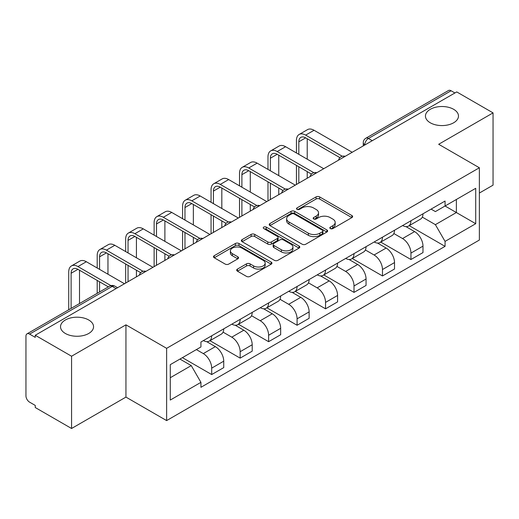 <?xml version="1.0" encoding="UTF-8"?>
<svg xmlns="http://www.w3.org/2000/svg" width="519" height="519" viewBox="0 0 519 519"><rect width="100%" height="100%" fill="white"/><g stroke="black" fill="none" stroke-linecap="round" stroke-linejoin="round"><path stroke-width="0.78" d="M330.344 228.581A1.771 1.025 0 0 0 332.854 228.581L351.882 217.597A2.53 1.46 0 0 0 352.622 216.559A2.53 1.46 0 0 0 351.882 215.528L319.646 196.915A2.53 1.46 0 0 0 316.065 196.915L297.037 207.898A1.771 1.025 0 0 0 296.518 208.625A1.771 1.025 0 0 0 297.037 209.352A1.771 1.025 0 0 0 299.541 209.352L302.006 207.924A8.103 4.677 0 0 1 313.463 207.924L316.155 209.481A8.103 4.677 0 0 1 318.53 212.79A8.103 4.677 0 0 1 316.155 216.099L313.69 217.519A1.771 1.025 0 0 0 313.171 218.239A1.771 1.025 0 0 0 313.69 218.966A1.771 1.025 0 0 0 316.194 218.966L318.66 217.545A8.103 4.677 0 0 1 330.123 217.545L332.809 219.096A8.103 4.677 0 0 1 335.183 222.404A8.103 4.677 0 0 1 332.809 225.713L330.344 227.134A1.771 1.025 0 0 0 329.825 227.86A1.771 1.025 0 0 0 330.344 228.581L330.344 227.134M88.717 319.989A16.517 9.537 0 0 0 70.72 317.92A16.517 9.537 0 0 0 60.522 326.73A16.517 9.537 0 0 0 65.362 333.47A16.517 9.537 0 0 0 83.358 335.54A16.517 9.537 0 0 0 93.556 326.73A16.517 9.537 0 0 0 88.717 319.989M453.638 109.301A16.517 9.537 0 0 0 435.642 107.238A16.517 9.537 0 0 0 425.444 116.042A16.517 9.537 0 0 0 430.283 122.789A16.517 9.537 0 0 0 448.28 124.852A16.517 9.537 0 0 0 458.478 116.042A16.517 9.537 0 0 0 453.638 109.301M237.436 269.089A2.53 1.46 0 0 0 236.696 270.12A2.53 1.46 0 0 0 237.436 271.158L246.486 276.38A2.53 1.46 0 0 0 250.067 276.38L271.197 264.177A2.53 1.46 0 0 0 271.943 263.146A2.53 1.46 0 0 0 271.197 262.108L238.961 243.495A2.53 1.46 0 0 0 235.379 243.495L214.243 255.698A2.53 1.46 0 0 0 213.504 256.73A2.53 1.46 0 0 0 214.243 257.768L225.168 264.074A2.53 1.46 0 0 0 228.756 264.074L237.799 258.851A2.53 1.46 0 0 0 238.539 257.82A2.53 1.46 0 0 0 237.799 256.782L232.382 253.655A6.773 3.912 0 0 1 230.397 250.891A6.773 3.912 0 0 1 234.575 247.278A6.773 3.912 0 0 1 241.964 248.127L263.185 260.376A6.773 3.912 0 0 1 265.17 263.146A6.773 3.912 0 0 1 260.986 266.76A6.773 3.912 0 0 1 253.603 265.91L250.067 263.866A2.53 1.46 0 0 0 246.486 263.866L237.436 269.089L237.436 271.158M166.625 348.327L125.942 324.836L71.564 356.229L35.253 335.261L456.739 91.921L493.05 112.883L438.678 144.276L479.368 167.767L166.625 348.327L166.625 420.591L479.368 240.038L479.368 167.767M302.181 244.222A2.53 1.46 0 0 0 305.762 244.222L326.899 232.019A2.53 1.46 0 0 0 327.638 230.987A2.53 1.46 0 0 0 326.899 229.949L294.662 211.337A2.53 1.46 0 0 0 291.081 211.337L269.945 223.54A2.53 1.46 0 0 0 269.205 224.578A2.53 1.46 0 0 0 269.945 225.609L302.181 244.222M264.476 228.963A1.771 1.025 0 0 1 266.273 229.216L266.273 227.108L299.048 246.032A2.53 1.46 0 0 1 299.794 247.063A2.53 1.46 0 0 1 299.048 248.101L277.918 260.298A2.53 1.46 0 0 1 274.33 260.298L242.094 241.685L242.094 239.622A2.53 1.46 0 0 0 241.354 240.654A2.53 1.46 0 0 0 242.094 241.685M242.094 239.622L251.138 234.4A2.53 1.46 0 0 1 254.725 234.4L267.798 241.945A2.53 1.46 0 0 0 271.379 241.945L277.38 238.481A2.53 1.46 0 0 0 278.119 237.449A2.53 1.46 0 0 0 277.38 236.417L263.769 228.555A1.771 1.025 0 0 1 263.25 227.835A1.771 1.025 0 0 1 264.34 226.887A1.771 1.025 0 0 1 266.273 227.108M71.564 356.229L71.564 428.493L35.253 407.532L35.253 405.423L29.602 402.16M479.368 193.049L493.05 185.153L493.05 112.883M71.564 428.493L125.942 397.1L166.625 420.591M116.087 288.596L112.253 286.384L29.596 334.106A5.158 2.978 -120 0 0 27.02 333.847A5.158 2.978 -120 0 0 25.95 336.215L25.95 395.835A5.158 2.978 -120 0 0 29.596 402.16M35.253 335.261L35.253 337.369L29.602 334.106M372.259 140.694L368.432 138.482A5.158 2.978 60 0 0 365.85 138.229L448.507 90.507A5.158 2.978 60 0 1 451.082 90.76L368.432 138.482A5.158 2.978 120 0 0 364.779 144.801L364.779 145.015M454.916 92.972L451.082 90.76M410.944 220.757A11.872 6.851 60 0 1 408.485 226.083L420.526 219.135A11.872 6.851 -120 0 0 422.985 213.802M393.85 233.537L402.549 238.558A11.872 6.851 60 0 1 410.944 253.097L422.985 246.142A11.872 6.851 -120 0 0 414.59 231.604L405.975 226.628M422.985 246.142L422.985 252.571L410.944 259.526L380.758 242.094M408.485 226.083A11.872 6.851 60 0 1 402.64 225.551M410.944 253.097L410.944 259.526M382.477 237.189A11.872 6.851 60 0 1 380.018 242.516L392.066 235.568A11.872 6.851 -120 0 0 394.518 230.235M352.291 258.527L382.477 275.959L394.518 269.004L394.518 262.575A11.872 6.851 -120 0 0 386.13 248.043L377.508 243.061M380.018 242.516A11.872 6.851 60 0 1 374.18 241.984M365.389 249.97L374.082 254.991A11.872 6.851 60 0 1 382.477 269.53L382.477 275.959M354.016 253.622A11.872 6.851 60 0 1 351.558 258.949L363.598 252A11.872 6.851 -120 0 0 366.057 246.668M323.83 274.96L354.016 292.392L366.057 285.437L366.057 279.008A11.872 6.851 -120 0 0 357.662 264.476L349.047 259.5M351.558 258.949A11.872 6.851 60 0 1 345.712 258.417M336.922 266.403L345.622 271.424A11.872 6.851 60 0 1 354.016 285.963L354.016 292.392M325.549 270.055A11.872 6.851 60 0 1 323.09 275.388L335.138 268.433A11.872 6.851 -120 0 0 337.59 263.107M295.363 291.393L325.549 308.824L337.59 301.87L337.59 295.447A11.872 6.851 -120 0 0 329.202 280.909L320.58 275.933M323.09 275.388A11.872 6.851 60 0 1 317.252 274.849M308.461 282.836L317.154 287.857A11.872 6.851 60 0 1 325.549 302.395L325.549 308.824M297.089 286.488A11.872 6.851 60 0 1 294.63 291.821L306.671 284.866A11.872 6.851 -120 0 0 309.129 279.54M266.902 307.825L297.089 325.257L309.129 318.303L309.129 311.88A11.872 6.851 -120 0 0 300.735 297.342L292.119 292.366M294.63 291.821A11.872 6.851 60 0 1 288.785 291.282M279.994 299.275L288.694 304.296A11.872 6.851 60 0 1 297.089 318.828L297.089 325.257M268.621 302.921A11.872 6.851 60 0 1 266.163 308.254L278.21 301.299A11.872 6.851 -120 0 0 280.662 295.973M238.435 324.258L268.621 341.69L280.662 334.736L280.662 328.313A11.872 6.851 -120 0 0 272.274 313.774L263.652 308.799M266.163 308.254A11.872 6.851 60 0 1 260.324 307.715M251.533 315.708L260.227 320.729A11.872 6.851 60 0 1 268.621 335.261L268.621 341.69M240.161 319.36A11.872 6.851 60 0 1 237.702 324.686L249.743 317.732A11.872 6.851 -120 0 0 252.202 312.406M209.974 340.698L240.161 358.123L252.202 351.168L252.202 344.746A11.872 6.851 -120 0 0 243.807 330.207L235.191 325.231M237.702 324.686A11.872 6.851 60 0 1 231.857 324.148M223.066 332.141L231.766 337.162A11.872 6.851 60 0 1 240.161 351.7L240.161 358.123M211.694 335.793A11.872 6.851 60 0 1 209.235 341.119L221.282 334.165A11.872 6.851 -120 0 0 223.734 328.838M223.741 361.179A11.872 6.851 -120 0 0 215.346 346.64L206.724 341.664M223.734 367.608L223.734 361.179L211.694 368.133L211.694 374.556L223.741 367.608M209.235 341.119A11.872 6.851 60 0 1 203.396 340.581M182.409 357.649L211.694 374.556M196.37 349.592L203.305 353.595A11.872 6.851 60 0 1 211.694 368.133M431.107 209.118L435.389 211.59L475.715 188.313L456.376 199.478L456.376 212.537L435.389 224.656L422.317 217.104M170.277 377.715L191.258 365.603L200.931 382.354L170.277 400.052L170.277 364.656L200.931 346.958L200.931 342.008L445.062 201.054L445.062 206.011L475.715 223.708L445.062 241.406L435.389 224.656M475.715 188.313L475.715 223.708M200.931 382.354L200.931 387.304L445.062 246.356L445.062 241.406M125.942 324.836L125.942 397.1M191.258 365.603L179.944 359.07M409.219 225.661L445.062 246.356M331.057 228.834L332.809 227.822A8.103 4.677 0 0 0 335.183 224.513L335.183 222.404M318.53 212.79L318.53 214.892A8.103 4.677 0 0 1 316.155 218.201L314.397 219.213M351.85 217.617L319.646 199.024A2.53 1.46 0 0 0 316.065 199.024L297.744 209.598M326.866 232.038L294.662 213.445A2.53 1.46 0 0 0 291.081 213.445L269.977 225.629M322.422 231.708A1.771 1.025 0 0 0 322.941 230.987A1.771 1.025 0 0 0 322.422 230.261L294.124 213.925A1.771 1.025 0 0 0 291.613 213.925L289.018 215.424A8.103 4.677 0 0 0 286.644 218.733A8.103 4.677 0 0 0 289.018 222.041L308.364 233.206A8.103 4.677 0 0 0 319.827 233.206L322.422 231.708L322.422 233.816A1.771 1.025 0 0 0 322.941 233.096L322.941 230.987M286.644 218.733L286.644 220.841A8.103 4.677 0 0 0 289.018 224.15L289.018 222.041M322.422 233.816L319.827 235.315A8.103 4.677 0 0 1 308.364 235.315L289.018 224.15M242.126 241.705L251.138 236.502L251.138 234.4M278.119 237.449L278.119 239.557A2.53 1.46 0 0 1 277.38 240.589L271.379 244.053A2.53 1.46 0 0 1 267.798 244.053L254.725 236.502A2.53 1.46 0 0 0 251.138 236.502M266.273 229.216L299.015 248.121M281.363 249.782A6.773 3.912 0 0 0 288.746 250.625A6.773 3.912 0 0 0 292.93 247.012A6.773 3.912 0 0 0 290.945 244.248L283.465 239.927A2.53 1.46 0 0 0 279.884 239.927L273.883 243.392A2.53 1.46 0 0 0 273.143 244.43A2.53 1.46 0 0 0 273.883 245.461L281.363 249.782L281.363 251.884A6.773 3.912 0 0 0 288.746 252.734A6.773 3.912 0 0 0 292.93 249.12L292.93 247.012M273.143 244.43L273.143 246.538A2.53 1.46 0 0 0 273.883 247.569L273.883 245.461M281.363 251.884L273.883 247.569M265.17 263.146L265.17 265.248A6.773 3.912 0 0 1 260.986 268.861A6.773 3.912 0 0 1 253.603 268.018L250.067 265.975A2.53 1.46 0 0 0 246.486 265.975L237.475 271.178M230.397 250.891L230.397 253A6.773 3.912 0 0 0 232.382 255.763L232.382 253.655M237.767 258.871L232.382 255.763M271.165 264.197L238.961 245.604A2.53 1.46 0 0 0 235.379 245.604L214.282 257.787M298.821 154.338L298.821 141.804A9.679 5.586 60 0 1 300.825 137.373A9.679 5.586 60 0 1 305.665 137.853L339.926 157.633M352.187 152.281L314.053 130.269A13.033 7.526 -120 0 0 307.54 129.62L299.145 134.466A13.033 7.526 -120 0 0 296.446 140.435L296.446 152.969M342.281 156.251L305.665 135.115A13.033 7.526 -120 0 0 299.145 134.466M296.446 165.399L296.446 184.466M298.821 183.097L298.821 166.768M307.216 178.251L307.216 171.614M307.216 159.184L307.216 138.748M270.354 170.77L270.354 158.237A9.679 5.586 60 0 1 272.358 153.806A9.679 5.586 60 0 1 277.198 154.286L311.458 174.066M323.726 168.714L285.593 146.702A13.033 7.526 -120 0 0 279.079 146.053L270.684 150.899A13.033 7.526 -120 0 0 267.986 156.868L267.986 169.402M313.813 172.684L277.198 151.548A13.033 7.526 -120 0 0 270.684 150.899M267.986 181.832L267.986 200.898M270.354 199.53L270.354 183.201M278.748 194.683L278.748 188.047M278.748 175.617L278.748 155.181M241.893 187.203L241.893 174.669A9.679 5.586 60 0 1 243.898 170.238A9.679 5.586 60 0 1 248.737 170.719L282.998 190.499M295.259 185.147L257.126 163.135A13.033 7.526 -120 0 0 250.612 162.486L242.217 167.332A13.033 7.526 -120 0 0 239.519 173.301L239.519 185.834M285.353 189.117L248.737 167.981A13.033 7.526 -120 0 0 242.217 167.332M239.519 198.264L239.519 217.331M241.893 215.962L241.893 199.633M250.288 211.116L250.288 204.48M250.288 192.049L250.288 171.614M213.426 203.636L213.426 191.102A9.679 5.586 60 0 1 215.43 186.671A9.679 5.586 60 0 1 220.27 187.151L254.531 206.932M266.798 201.586L228.665 179.568A13.033 7.526 -120 0 0 222.151 178.919L213.757 183.765A13.033 7.526 -120 0 0 211.058 189.733L211.058 202.267M256.886 205.55L220.27 184.414A13.033 7.526 -120 0 0 213.757 183.765M211.058 214.697L211.058 233.764M213.426 232.395L213.426 216.066M221.821 227.549L221.821 220.912M221.821 208.482L221.821 188.047M184.965 220.069L184.965 207.535A9.679 5.586 60 0 1 186.97 203.104A9.679 5.586 60 0 1 191.809 203.584L226.07 223.365M238.331 218.019L200.198 196A13.033 7.526 -120 0 0 193.684 195.358L185.289 200.198A13.033 7.526 -120 0 0 182.591 206.166L182.591 218.7M228.425 221.989L191.809 200.847A13.033 7.526 -120 0 0 185.289 200.198M182.591 231.13L182.591 250.197M184.965 248.828L184.965 232.499M193.36 243.982L193.36 237.345M193.36 224.915L193.36 204.48M156.498 236.502L156.498 223.968A9.679 5.586 60 0 1 158.503 219.537A9.679 5.586 60 0 1 163.342 220.017L197.603 239.797M209.871 234.452L171.737 212.433A13.033 7.526 -120 0 0 165.224 211.791L156.829 216.637A13.033 7.526 -120 0 0 154.13 222.599L154.13 235.133M199.958 238.422L163.342 217.279A13.033 7.526 -120 0 0 156.829 216.637M154.13 247.563L154.13 266.63M156.498 265.261L156.498 248.938M164.893 260.415L164.893 253.778M164.893 241.348L164.893 220.912M128.037 252.941L128.037 240.401A9.679 5.586 60 0 1 130.042 235.97A9.679 5.586 60 0 1 134.882 236.45L169.142 256.23M181.403 250.885L143.27 228.866A13.033 7.526 -120 0 0 136.757 228.224L128.362 233.07A13.033 7.526 -120 0 0 125.663 239.032L125.663 251.566M171.497 254.855L134.882 233.712A13.033 7.526 -120 0 0 128.362 233.07M125.663 264.002L125.663 283.069M128.037 281.694L128.037 265.371M136.432 276.854L136.432 270.217M136.432 257.781L136.432 237.345M99.57 269.374L99.57 256.834A9.679 5.586 60 0 1 101.575 252.409A9.679 5.586 60 0 1 106.414 252.883L140.675 272.663M152.943 267.317L114.809 245.299A13.033 7.526 -120 0 0 108.296 244.657L99.901 249.503A13.033 7.526 -120 0 0 97.202 255.465L97.202 268.005M143.03 271.288L106.414 250.145A13.033 7.526 -120 0 0 99.901 249.503M97.202 280.435L97.202 293.332M99.57 291.963L99.57 281.804M107.965 287.117L107.965 286.65M107.965 274.22L107.965 253.778M71.109 308.396L71.109 273.266A9.679 5.586 60 0 1 73.114 268.842A9.679 5.586 60 0 1 77.954 269.322L108.367 286.884M124.476 283.75L86.342 261.732A13.033 7.526 -120 0 0 79.829 261.089L71.434 265.936A13.033 7.526 -120 0 0 68.735 271.898L68.735 309.765M110.917 285.612L77.954 266.578A13.033 7.526 -120 0 0 71.434 265.936M79.504 303.55L79.504 270.217M364.961 144.911L364.779 144.801A5.158 2.978 0 0 1 363.268 142.699L363.268 145.884M240.161 351.7L252.202 344.746M268.621 335.261L280.662 328.313M297.089 318.828L309.129 311.88M325.549 302.395L337.59 295.447M354.016 285.963L366.057 279.008M382.477 269.53L394.518 262.575M203.305 353.595L215.346 346.64M231.766 337.162L243.807 330.207M260.227 320.729L272.274 313.774M288.694 304.296L300.735 297.342M317.154 287.857L329.202 280.909M345.622 271.424L357.662 264.476M374.082 254.991L386.13 248.043M402.549 238.558L414.59 231.604M344.752 156.576A5.158 2.978 120 0 0 342.475 157.893M316.292 173.009A5.158 2.978 120 0 0 314.008 174.326M287.824 189.441A5.158 2.978 120 0 0 285.547 190.758M259.364 205.874A5.158 2.978 120 0 0 257.08 207.191M230.897 222.307A5.158 2.978 120 0 0 228.62 223.624M202.436 238.746A5.158 2.978 120 0 0 200.152 240.057M173.969 255.179A5.158 2.978 120 0 0 171.692 256.49M145.508 271.612A5.158 2.978 120 0 0 143.225 272.929M117.599 287.727L114.835 286.131A5.158 2.978 120 0 0 112.253 286.384A5.158 2.978 60 0 0 109.671 286.131L27.02 333.847M332.809 227.822L332.809 225.713M313.69 218.966L313.69 217.519M316.155 218.201L316.155 216.099M297.037 209.352L297.037 207.898M316.065 199.024L316.065 196.915M319.646 199.024L319.646 196.915M351.882 217.597L351.882 215.528M269.945 225.609L269.945 223.54M291.081 213.445L291.081 211.337M294.662 213.445L294.662 211.337M326.899 232.019L326.899 229.949M308.364 235.315L308.364 233.206M319.827 235.315L319.827 233.206M254.725 236.502L254.725 234.4M267.798 244.053L267.798 241.945M271.379 244.053L271.379 241.945M277.38 240.589L277.38 238.481M299.048 248.101L299.048 246.032M246.486 265.975L246.486 263.866M250.067 265.975L250.067 263.866M253.603 268.018L253.603 265.91M237.799 258.851L237.799 256.782M214.243 257.768L214.243 255.698M235.379 245.604L235.379 243.495M238.961 245.604L238.961 243.495M271.197 264.177L271.197 262.108M305.665 135.115L314.053 130.269M298.821 141.804L305.665 137.853M277.198 151.548L285.593 146.702M270.354 158.237L277.198 154.286M248.737 167.981L257.126 163.135M241.893 174.669L248.737 170.719M220.27 184.414L228.665 179.568M213.426 191.102L220.27 187.151M191.809 200.847L200.198 196M184.965 207.535L191.809 203.584M163.342 217.279L171.737 212.433M156.498 223.968L163.342 220.017M134.882 233.712L143.27 228.866M128.037 240.401L134.882 236.45M106.414 250.145L114.809 245.299M99.57 256.834L106.414 252.883M77.954 266.578L86.342 261.732M71.109 273.266L77.954 269.322M345.193 156.323A5.158 5.158 0 0 0 338.57 160.144M316.726 172.756A5.158 5.158 0 0 0 310.109 176.577M288.266 189.188A5.158 5.158 0 0 0 281.642 193.016M259.798 205.621A5.158 5.158 0 0 0 253.181 209.449M231.338 222.054A5.158 5.158 0 0 0 224.714 225.882M202.871 238.493A5.158 5.158 0 0 0 196.253 242.315M174.41 254.926A5.158 5.158 0 0 0 167.786 258.747M145.943 271.359A5.158 5.158 0 0 0 139.326 275.18M114.835 286.131A5.158 5.158 0 0 0 109.671 286.131M365.85 138.229A5.158 5.158 0 0 0 363.268 142.699"/></g></svg>
